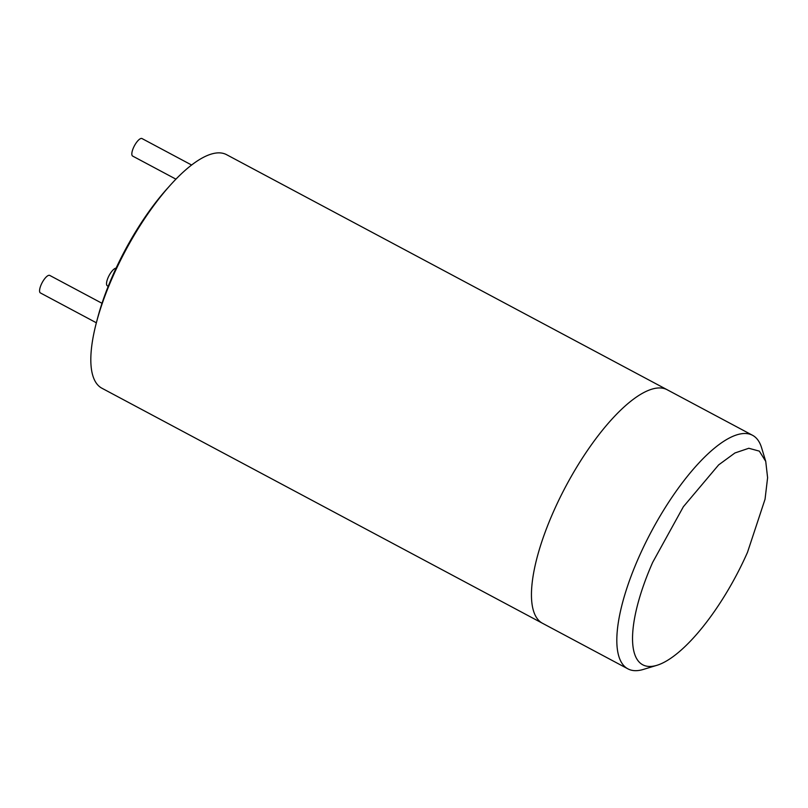 <?xml version="1.0" encoding="UTF-8"?>
<svg xmlns="http://www.w3.org/2000/svg" width="808" height="808" viewBox="0 0 808 808"><rect width="100%" height="100%" fill="white"/><g stroke="black" fill="none" stroke-linecap="round" stroke-linejoin="round"><path stroke-width="1.21" d="M656.924 665.307L643.32 669.438A132.371 43.965 -61.9 0 1 627.927 668.862L542.552 623.311A132.371 43.965 -61.9 0 1 542.552 623.311A132.371 43.965 -61.9 0 1 553.329 512.009A132.371 43.965 -61.9 0 1 667.176 389.739L667.176 389.739A132.371 43.965 118.1 0 0 553.329 512.009A132.371 43.965 118.1 0 0 542.552 623.311L101.929 388.234A132.371 43.965 118.1 0 1 112.696 276.932A132.371 43.965 118.1 0 1 226.553 154.661L752.541 435.29A132.371 43.965 -61.9 0 1 761.59 447.753L765.731 461.358L767.6 477.7L765.045 499.233L747.511 552.288A121.776 40.45 -61.9 0 1 656.924 665.307A121.776 40.45 -61.9 0 1 652.672 562.378L683.366 506.737L718.645 464.893L734.927 452.975L748.804 448.268L759.328 451.127L765.731 461.358M167.811 187.951A124.755 41.44 118.1 0 0 112.908 275.144A124.755 41.44 118.1 0 0 96.879 320.907M102.01 303.293L49.742 275.417A9.928 3.293 118.1 0 0 41.208 284.588A9.928 3.293 118.1 0 0 40.4 292.93L96.374 322.796M116.079 268.155A9.928 3.293 118.1 0 0 108.161 277.457A9.928 3.293 118.1 0 0 107.353 285.81L108.232 286.274M191.577 165.004L142.016 138.562A9.928 3.293 118.1 0 0 133.472 147.733A9.928 3.293 118.1 0 0 132.663 156.085L175.902 179.144M627.927 668.862A132.371 43.965 -61.9 0 1 638.694 557.56A132.371 43.965 -61.9 0 1 752.541 435.29"/></g></svg>
